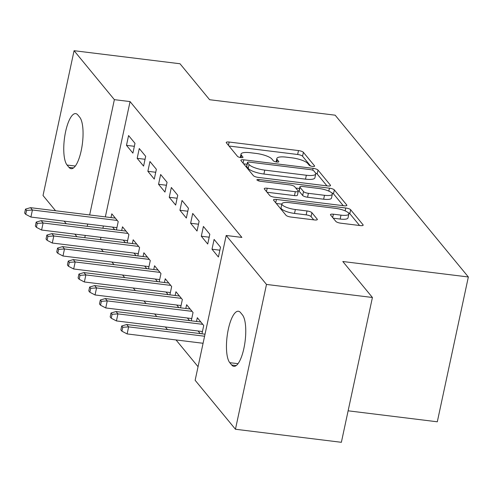 <?xml version="1.0" encoding="UTF-8"?>
<svg xmlns="http://www.w3.org/2000/svg" width="493" height="493" viewBox="0 0 493 493"><rect width="100%" height="100%" fill="white"/><g stroke="black" fill="none" stroke-linecap="round" stroke-linejoin="round"><path stroke-width="0.74" d="M312.574 166.424A2.853 0.758 12.1 0 0 314.626 166.135A2.853 0.758 12.1 0 0 314.534 165.864L303.386 152.325A4.073 1.085 12.1 0 0 298.487 150.575L229.171 142.039A4.073 1.085 12.1 0 0 226.232 142.459A4.073 1.085 12.1 0 0 226.367 142.834L237.515 156.38A2.853 0.758 12.1 0 0 240.948 157.606A2.853 0.758 12.1 0 0 243 157.31A2.853 0.758 12.1 0 0 242.907 157.045L241.465 155.289A13.04 3.463 12.1 0 1 241.034 154.075A13.04 3.463 12.1 0 1 250.432 152.731L256.206 153.44A13.04 3.463 12.1 0 1 271.889 159.036L273.332 160.792A2.853 0.758 12.1 0 0 276.758 162.012A2.853 0.758 12.1 0 0 278.816 161.722A2.853 0.758 12.1 0 0 278.724 161.457L277.276 159.701A13.04 3.463 12.1 0 1 276.85 158.487A13.04 3.463 12.1 0 1 286.242 157.144L292.022 157.852A13.04 3.463 12.1 0 1 307.7 163.448L309.142 165.204A2.853 0.758 12.1 0 0 312.574 166.424M335.887 221.443A4.073 1.085 12.1 0 0 340.786 223.187L360.235 225.584A4.073 1.085 12.1 0 0 363.168 225.165A4.073 1.085 12.1 0 0 363.039 224.783L350.659 209.747A4.073 1.085 12.1 0 0 345.753 207.997L276.437 199.455A4.073 1.085 12.1 0 0 273.504 199.875A4.073 1.085 12.1 0 0 273.64 200.257L286.02 215.299A4.073 1.085 12.1 0 0 290.919 217.043L314.411 219.94A4.073 1.085 12.1 0 0 317.344 219.521A4.073 1.085 12.1 0 0 317.209 219.138L311.915 212.705A4.073 1.085 12.1 0 0 307.01 210.955L295.362 209.519A10.901 2.896 12.1 0 1 281.897 203.825A10.901 2.896 12.1 0 1 289.748 202.697L335.382 208.323A10.901 2.896 12.1 0 1 348.847 214.017A10.901 2.896 12.1 0 1 340.996 215.139L333.391 214.202A4.073 1.085 12.1 0 0 330.458 214.621A4.073 1.085 12.1 0 0 330.587 215.003L335.887 221.443M226.188 235.481L266.491 284.436L235.444 429.249L195.142 380.294L226.188 235.481L241.884 237.416L130.066 101.589L114.37 99.654L89.652 214.954M55.573 210.757L43.027 195.518L74.073 50.699L180 63.751L209.611 99.715L335.154 115.183L468.35 276.98L342.808 261.512L372.418 297.482L266.491 284.436M74.073 50.699L114.37 99.654M327.605 185.947A4.073 1.085 12.1 0 0 330.538 185.522A4.073 1.085 12.1 0 0 330.402 185.146L318.022 170.103A4.073 1.085 12.1 0 0 313.123 168.353L243.807 159.818A4.073 1.085 12.1 0 0 240.874 160.237A4.073 1.085 12.1 0 0 241.003 160.619L253.384 175.656A4.073 1.085 12.1 0 0 258.289 177.406L327.605 185.947M334.34 189.922L346.721 204.965A4.073 1.085 12.1 0 1 346.856 205.347A4.073 1.085 12.1 0 1 343.917 205.766L274.601 197.225A4.073 1.085 12.1 0 1 269.702 195.474L264.402 189.041A4.073 1.085 12.1 0 1 264.273 188.659A4.073 1.085 12.1 0 1 267.206 188.24L295.319 191.703A4.073 1.085 12.1 0 0 298.253 191.284A4.073 1.085 12.1 0 0 298.117 190.902L294.604 186.631A4.073 1.085 12.1 0 0 289.705 184.881L260.433 181.276A2.853 0.758 12.1 0 1 256.915 179.791A2.853 0.758 12.1 0 1 258.967 179.495L329.441 188.178A4.073 1.085 12.1 0 1 334.34 189.922L333.502 193.841L343.251 205.68M348.12 410.811L437.303 421.792L468.35 276.98M214.098 239.432L212.002 249.218L218.411 257.007L220.513 247.221L214.098 239.432M198.1 330.994L200.238 333.595M201.951 333.804L203.732 325.497L197.317 317.708L196.51 321.467M192.72 213.457L190.618 223.243L197.034 231.038L199.135 221.252L192.72 213.457M176.722 305.025L178.86 307.626M180.567 307.835L182.348 299.528L175.939 291.739L175.132 295.498M171.336 187.488L169.241 197.274L175.656 205.063L177.751 195.277L171.336 187.488M155.338 279.05L157.483 281.651M159.19 281.86L160.971 273.56L154.555 265.77L153.754 269.523M149.958 161.519L147.863 171.305L154.272 179.095L156.373 169.309L149.958 161.519M133.96 253.082L136.099 255.682M137.812 255.892L139.593 247.591L133.178 239.795L132.37 243.554M128.581 135.55L126.479 145.33L132.894 153.126L134.996 143.34L128.581 135.55M112.583 227.113L114.721 229.713M116.428 229.923L118.209 221.616L111.8 213.826L110.993 217.586M130.066 101.589L105.348 216.889M103.401 225.979L102.908 228.259M100.96 237.349L100.473 239.623M101.194 249.045L103.333 251.646M111.886 262.029L114.025 264.63M122.572 275.014L124.717 277.614M133.264 287.998L135.402 290.599M143.956 300.989L146.094 303.589M154.642 313.973L156.786 316.574M165.334 326.958L167.472 329.558M176.026 339.942L198.057 366.706M123.268 240.097L125.413 242.698M127.12 242.907L128.901 234.6L122.486 226.811L121.685 230.57M139.266 148.535L137.171 158.321L143.586 166.11L145.681 156.324L139.266 148.535M144.652 266.066L146.791 268.667M148.498 268.876L150.279 260.575L143.87 252.78L143.062 256.539M160.65 174.504L158.549 184.29L164.964 192.079L167.065 182.293L160.65 174.504M166.03 292.035L168.168 294.635M169.882 294.851L171.663 286.544L165.247 278.755L164.44 282.507M182.028 200.472L179.933 210.258L186.342 218.048L188.443 208.268L182.028 200.472M187.408 318.01L189.552 320.61M191.259 320.82L193.04 312.513L186.625 304.723L185.824 308.482M203.406 226.447L201.31 236.227L207.726 244.023L209.821 234.237L203.406 226.447M242.439 314.916A26.573 8.128 97 0 1 244.602 344.662A26.573 8.128 97 0 1 233.824 366.336A26.573 8.128 97 0 1 231.698 365.011L229.775 362.675A26.573 8.128 97 0 1 227.618 332.923A26.573 8.128 97 0 1 238.396 311.249A26.573 8.128 97 0 1 240.516 312.574L242.439 314.916M372.418 297.482L341.372 442.301L235.444 429.249M76.951 236.726L74.813 234.126M66.265 223.742L64.121 221.141M67.073 165.038A26.573 8.128 97 0 1 64.916 135.292A26.573 8.128 97 0 1 75.694 113.618A26.573 8.128 97 0 1 77.814 114.943L79.743 117.279A26.573 8.128 97 0 1 81.9 147.025A26.573 8.128 97 0 1 71.121 168.698A26.573 8.128 97 0 1 69.002 167.374L67.073 165.038L75.312 166.055M87.705 224.044L87.218 226.324M85.271 235.414L84.778 237.694M126.479 145.33L134.355 146.304M137.171 158.321L145.047 159.288M147.863 171.305L155.739 172.273M158.549 184.29L166.424 185.257M169.241 197.274L177.116 198.241M179.933 210.258L187.808 211.232M190.618 223.243L198.494 224.216M201.31 236.227L209.186 237.201M212.002 249.218L219.878 250.185M310.553 165.968L302.548 156.238A4.073 1.085 12.1 0 0 297.649 154.488L228.999 146.033M247.067 164.237L243.634 163.812M326.933 185.861L317.184 174.017A4.073 1.085 12.1 0 0 315.575 173.074M313.788 170.843A2.853 0.758 12.1 0 0 310.356 169.617L249.513 162.123A2.853 0.758 12.1 0 0 247.455 162.419A2.853 0.758 12.1 0 0 247.548 162.684L249.07 164.533A13.04 3.463 12.1 0 0 264.753 170.128L306.344 175.249A13.04 3.463 12.1 0 0 315.736 173.906A13.04 3.463 12.1 0 0 315.31 172.692L313.788 170.843M247.455 162.419L246.617 166.332A2.853 0.758 12.1 0 0 246.71 166.597L247.548 162.684M315.736 173.906L314.898 177.819A13.04 3.463 12.1 0 1 305.506 179.162L263.915 174.041A13.04 3.463 12.1 0 1 248.232 168.446L246.71 166.597M267.033 192.239L294.475 195.616A4.073 1.085 12.1 0 0 297.415 195.197L298.253 191.284M295.763 188.043L299.522 188.505M324.486 195.296A10.901 2.896 12.1 0 0 332.344 194.174A10.901 2.896 12.1 0 0 318.872 188.48L302.794 186.496A4.073 1.085 12.1 0 0 299.861 186.915A4.073 1.085 12.1 0 0 299.997 187.297L303.509 191.567A4.073 1.085 12.1 0 0 308.408 193.318L324.486 195.296L323.648 199.209A10.901 2.896 12.1 0 0 331.499 198.087L332.344 194.174M299.861 186.915L299.023 190.834A4.073 1.085 12.1 0 0 299.159 191.21L299.997 187.297M323.648 199.209L307.57 197.231A4.073 1.085 12.1 0 1 302.671 195.481L299.159 191.21M333.502 193.841A4.073 1.085 12.1 0 0 331.641 192.8M348.847 214.017L348.009 217.931A10.901 2.896 12.1 0 1 340.158 219.052L333.219 218.202M281.897 203.825L281.059 207.738A10.901 2.896 12.1 0 0 294.524 213.432L295.362 209.519M313.739 219.86L311.071 216.618A4.073 1.085 12.1 0 0 306.171 214.868L294.524 213.432M281.83 204.139L276.271 203.455M359.57 225.504L349.814 213.66A4.073 1.085 12.1 0 0 348.237 212.723M25.488 209.124L24.65 213.038L25.716 214.338L26.56 210.425L25.488 209.124L30.498 207.67L32.421 210.006L30.911 217.049L116.921 227.643M26.56 210.425L32.421 210.006L117.254 220.457M30.498 207.67L115.331 218.116M30.911 217.049L25.716 214.338M36.18 222.109L35.342 226.022L36.408 227.322L37.246 223.409L36.18 222.109L41.19 220.654L43.113 222.99L41.603 230.034L127.607 240.633M37.246 223.409L43.113 222.99L127.946 233.442M41.19 220.654L126.023 231.106M41.603 230.034L36.408 227.322M46.866 235.093L46.028 239.013L47.1 240.307L47.938 236.393L46.866 235.093L51.876 233.639L53.799 235.974L52.289 243.024L138.299 253.618M47.938 236.393L53.799 235.974L138.632 246.426M51.876 233.639L136.709 244.09M52.289 243.024L47.1 240.307M57.558 248.084L56.72 251.997L57.786 253.291L58.63 249.378L57.558 248.084L62.568 246.623L64.491 248.959L62.981 256.009L148.991 266.602M58.63 249.378L64.491 248.959L149.324 259.41M62.568 246.623L147.401 257.075M62.981 256.009L57.786 253.291M68.25 261.068L67.412 264.981L68.478 266.282L69.316 262.362L68.25 261.068L73.26 259.608L75.182 261.949L73.673 268.993L159.677 279.586M69.316 262.362L75.182 261.949L160.015 272.395M73.26 259.608L158.093 270.059M73.673 268.993L68.478 266.282M78.935 274.053L78.097 277.966L79.17 279.266L80.008 275.353L78.935 274.053L83.946 272.592L85.868 274.934L84.358 281.978L170.368 292.571M80.008 275.353L85.868 274.934L170.701 285.379M83.946 272.592L168.779 283.044M84.358 281.978L79.17 279.266M89.627 287.037L88.789 290.95L89.855 292.25L90.7 288.337L89.627 287.037L94.638 285.583L96.56 287.918L95.05 294.962L181.06 305.555M90.7 288.337L96.56 287.918L181.393 298.37M94.638 285.583L179.47 296.028M95.05 294.962L89.855 292.25M100.319 300.021L99.481 303.934L100.547 305.235L101.385 301.322L100.319 300.021L105.323 298.567L107.252 300.903L105.742 307.946L191.746 318.54M101.385 301.322L107.252 300.903L192.085 311.354M105.323 298.567L190.162 309.012M105.742 307.946L100.547 305.235M111.005 313.006L110.167 316.919L111.239 318.219L112.077 314.306L111.005 313.006L116.015 311.551L117.938 313.887L116.428 320.931L202.438 331.53M112.077 314.306L117.938 313.887L202.771 324.339M116.015 311.551L200.848 322.003M116.428 320.931L111.239 318.219M121.697 325.99L120.859 329.909L121.925 331.204L122.769 327.29L121.697 325.99L126.707 324.536L128.63 326.871L127.12 333.921L203.079 343.276M122.769 327.29L128.63 326.871L204.589 336.232M126.707 324.536L205.026 334.186M127.12 333.921L121.925 331.204M314.435 166.338L314.534 165.864M242.809 157.513L242.907 157.045M278.619 161.926L278.724 161.457M276.783 162.018L277.276 159.701M240.966 157.606L241.465 155.289M228.456 145.373L229.171 142.039M297.649 154.488L298.487 150.575M302.548 156.238L303.386 152.325M243.092 163.152L243.807 159.818M312.728 170.208L313.123 168.353M317.184 174.017L318.022 170.103M330.261 185.818L330.402 185.146M248.232 168.446L249.07 164.533M263.915 174.041L264.753 170.128M305.506 179.162L306.344 175.249M346.579 205.636L346.721 204.965M266.491 191.574L267.206 188.24M294.475 195.616L295.319 191.703M258.665 180.9L258.967 179.495M328.813 191.105L329.441 188.178M302.671 195.481L303.509 191.567M307.57 197.231L308.408 193.318M332.676 217.536L333.391 214.202M340.158 219.052L340.996 215.139M306.171 214.868L307.01 210.955M311.071 216.618L311.915 212.705M317.067 219.81L317.209 219.138M275.723 202.789L276.437 199.455M345.137 210.868L345.753 207.997M349.814 213.66L350.659 209.747M362.891 225.455L363.039 224.783M69.002 167.374L73.5 167.928M231.698 365.011L236.202 365.566M229.775 362.675L238.008 363.686M276.117 161.914L276.85 158.487M240.301 157.501L241.034 154.075"/></g></svg>
